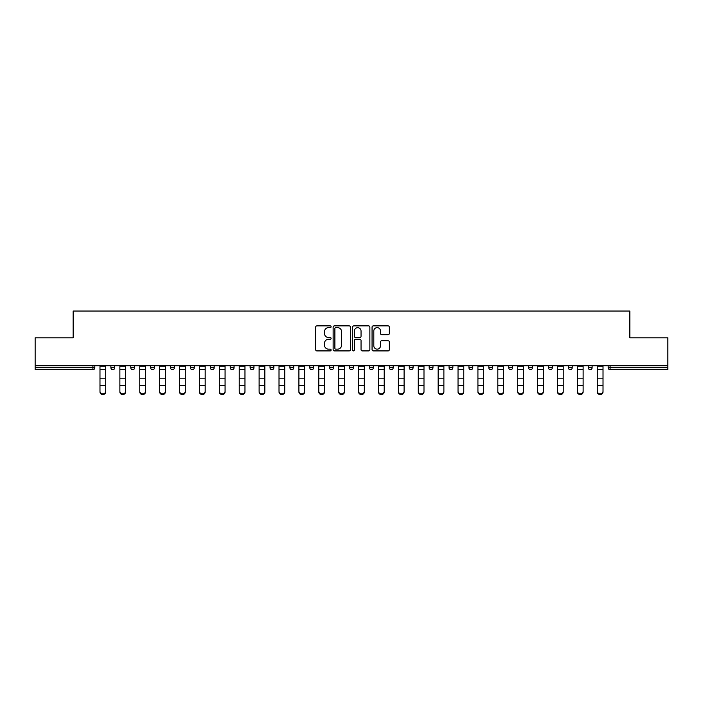 <?xml version="1.0" encoding="UTF-8"?>
<svg xmlns="http://www.w3.org/2000/svg" width="703" height="703" viewBox="0 0 703 703"><rect width="100%" height="100%" fill="white"/><g stroke="black" fill="none" stroke-linecap="round" stroke-linejoin="round"><path stroke-width="1.05" d="M331.095 326.754A0.879 0.879 0 0 0 330.225 325.876L316.921 325.876A1.248 1.248 0 0 0 315.673 327.132L315.673 349.655A1.248 1.248 0 0 0 316.921 350.911L330.225 350.911A0.879 0.879 0 0 0 331.095 350.032A0.879 0.879 0 0 0 330.225 349.154L328.503 349.154A4.007 4.007 0 0 1 324.496 345.155L324.496 343.275A4.007 4.007 0 0 1 328.503 339.268L330.225 339.268A0.879 0.879 0 0 0 331.095 338.389A0.879 0.879 0 0 0 330.225 337.519L328.503 337.519A4.007 4.007 0 0 1 324.496 333.512L324.496 331.631A4.007 4.007 0 0 1 328.503 327.633L330.225 327.633A0.879 0.879 0 0 0 331.095 326.754M388.074 334.698A1.248 1.248 0 0 0 389.33 333.45L389.33 327.132A1.248 1.248 0 0 0 388.074 325.876L373.311 325.876A1.248 1.248 0 0 0 372.054 327.132L372.054 349.655A1.248 1.248 0 0 0 373.311 350.911L388.074 350.911A1.248 1.248 0 0 0 389.33 349.655L389.33 342.018A1.248 1.248 0 0 0 388.074 340.77L381.755 340.77A1.248 1.248 0 0 0 380.508 342.018L380.508 345.806A3.348 3.348 0 0 1 377.159 349.154A3.348 3.348 0 0 1 373.811 345.806L373.811 330.981A3.348 3.348 0 0 1 377.159 327.633A3.348 3.348 0 0 1 380.508 330.981L380.508 333.45A1.248 1.248 0 0 0 381.755 334.698L388.074 334.698M35.15 365.745L35.15 337.818L73.147 337.818L73.147 311.042L629.853 311.042L629.853 337.818L667.85 337.818L667.85 365.745L35.15 365.745L35.15 367.783L92.91 367.783L92.91 365.745M350.402 327.132A1.248 1.248 0 0 0 349.154 325.876L334.382 325.876A1.248 1.248 0 0 0 333.134 327.132L333.134 349.655A1.248 1.248 0 0 0 334.382 350.911L349.154 350.911A1.248 1.248 0 0 0 350.402 349.655L350.402 327.132M353.846 325.876L368.618 325.876A1.248 1.248 0 0 1 369.866 327.132L369.866 349.655A1.248 1.248 0 0 1 368.618 350.911L362.291 350.911A1.248 1.248 0 0 1 361.043 349.655L361.043 340.524A1.248 1.248 0 0 0 359.795 339.268L355.595 339.268A1.248 1.248 0 0 0 354.347 340.524L354.347 350.032A0.879 0.879 0 0 1 353.468 350.911A0.879 0.879 0 0 1 352.598 350.032L352.598 327.132A1.248 1.248 0 0 1 353.846 325.876M92.91 369.699A1.916 1.916 0 0 0 94.826 367.783L92.91 367.783L92.91 369.699A1.916 1.916 0 0 0 94.826 367.783L94.826 365.745L94.826 367.783A1.916 1.916 0 0 1 92.91 369.699L35.15 369.699L35.15 367.783M667.85 365.745L667.85 369.699L610.09 369.699A1.916 1.916 0 0 1 608.174 367.783L608.174 365.745M110.889 365.745L110.889 367.783L110.889 365.745M112.805 369.699A1.916 1.916 0 0 1 110.889 367.783A1.916 1.916 0 0 0 112.805 369.699A1.916 1.916 0 0 0 114.712 367.783L114.712 365.745L114.712 367.783A1.916 1.916 0 0 1 112.805 369.699A1.916 1.916 0 0 1 110.889 367.783L114.712 367.783A1.916 1.916 0 0 1 112.805 369.699M130.784 365.745L130.784 367.783L130.784 365.745M134.607 365.745L134.607 367.783L134.607 365.745M150.67 365.745L150.67 367.783L150.67 365.745M154.502 365.745L154.502 367.783L154.502 365.745M170.565 365.745L170.565 367.783L170.565 365.745M174.388 365.745L174.388 367.783L174.388 365.745M190.46 365.745L190.46 367.783L190.46 365.745M194.283 365.745L194.283 367.783L194.283 365.745M214.169 365.745L214.169 367.783L210.346 367.783A1.916 1.916 0 0 0 212.262 369.699A1.916 1.916 0 0 1 210.346 367.783L210.346 365.745M230.241 365.745L230.241 367.783L230.241 365.745M234.064 365.745L234.064 367.783L234.064 365.745M250.127 365.745L250.127 367.783L250.127 365.745M253.959 365.745L253.959 367.783A1.916 1.916 0 0 1 252.043 369.699A1.916 1.916 0 0 1 250.127 367.783L253.959 367.783A1.916 1.916 0 0 1 252.043 369.699M270.022 365.745L270.022 367.783L270.022 365.745M273.845 365.745L273.845 367.783L273.845 365.745M289.917 365.745L289.917 367.783L289.917 365.745M293.74 365.745L293.74 367.783L293.74 365.745M309.803 365.745L309.803 367.783L309.803 365.745M313.626 365.745L313.626 367.783L313.626 365.745M329.698 365.745L329.698 367.783L329.698 365.745M333.521 365.745L333.521 367.783L333.521 365.745M349.584 365.745L349.584 367.783L349.584 365.745M353.416 365.745L353.416 367.783L353.416 365.745M373.302 365.745L373.302 367.783A1.916 1.916 0 0 1 371.395 369.699A1.916 1.916 0 0 1 369.479 367.783L369.479 365.745M393.197 365.745L393.197 367.783A1.916 1.916 0 0 1 391.281 369.699A1.916 1.916 0 0 1 389.374 367.783L389.374 365.745M413.083 365.745L413.083 367.783A1.916 1.916 0 0 1 411.176 369.699A1.916 1.916 0 0 1 409.26 367.783L409.26 365.745M432.978 365.745L432.978 367.783A1.916 1.916 0 0 1 431.062 369.699A1.916 1.916 0 0 1 429.155 367.783L429.155 365.745M450.957 369.699A1.916 1.916 0 0 0 452.873 367.783L452.873 365.745L452.873 367.783A1.916 1.916 0 0 1 450.957 369.699A1.916 1.916 0 0 1 449.041 367.783L449.041 365.745M472.759 365.745L472.759 367.783A1.916 1.916 0 0 1 470.852 369.699A1.916 1.916 0 0 1 468.936 367.783L468.936 365.745M488.831 365.745L488.831 367.783L488.831 365.745M492.654 365.745L492.654 367.783A1.916 1.916 0 0 1 490.738 369.699A1.916 1.916 0 0 1 488.831 367.783L492.654 367.783A1.916 1.916 0 0 1 490.738 369.699M510.633 369.699A1.916 1.916 0 0 0 512.54 367.783L512.54 365.745L512.54 367.783A1.916 1.916 0 0 1 510.633 369.699A1.916 1.916 0 0 1 508.717 367.783L508.717 365.745M528.612 365.745L528.612 367.783L528.612 365.745M532.435 365.745L532.435 367.783A1.916 1.916 0 0 1 530.519 369.699A1.916 1.916 0 0 1 528.612 367.783L532.435 367.783A1.916 1.916 0 0 1 530.519 369.699A1.916 1.916 0 0 0 532.435 367.783M548.498 367.783A1.916 1.916 0 0 0 550.414 369.699A1.916 1.916 0 0 0 552.33 367.783L552.33 365.745L552.33 367.783L548.498 367.783A1.916 1.916 0 0 0 550.414 369.699A1.916 1.916 0 0 1 548.498 367.783L548.498 365.745M568.393 365.745L568.393 367.783L568.393 365.745M572.216 365.745L572.216 367.783L572.216 365.745M592.111 365.745L592.111 367.783A1.916 1.916 0 0 1 590.195 369.699A1.916 1.916 0 0 1 588.288 367.783L588.288 365.745M132.691 369.699A1.916 1.916 0 0 1 130.784 367.783A1.916 1.916 0 0 0 132.691 369.699A1.916 1.916 0 0 0 134.607 367.783A1.916 1.916 0 0 1 132.691 369.699A1.916 1.916 0 0 1 130.784 367.783L134.607 367.783A1.916 1.916 0 0 1 132.691 369.699M152.586 369.699A1.916 1.916 0 0 1 150.67 367.783A1.916 1.916 0 0 0 152.586 369.699A1.916 1.916 0 0 0 154.502 367.783A1.916 1.916 0 0 1 152.586 369.699A1.916 1.916 0 0 1 150.67 367.783L154.502 367.783A1.916 1.916 0 0 1 152.586 369.699M172.481 369.699A1.916 1.916 0 0 1 170.565 367.783A1.916 1.916 0 0 0 172.481 369.699A1.916 1.916 0 0 0 174.388 367.783A1.916 1.916 0 0 1 172.481 369.699A1.916 1.916 0 0 1 170.565 367.783L174.388 367.783A1.916 1.916 0 0 1 172.481 369.699M192.367 369.699A1.916 1.916 0 0 1 190.46 367.783A1.916 1.916 0 0 0 192.367 369.699A1.916 1.916 0 0 0 194.283 367.783A1.916 1.916 0 0 1 192.367 369.699A1.916 1.916 0 0 1 190.46 367.783L194.283 367.783A1.916 1.916 0 0 1 192.367 369.699M212.262 369.699A1.916 1.916 0 0 0 214.169 367.783A1.916 1.916 0 0 1 212.262 369.699A1.916 1.916 0 0 1 210.346 367.783M232.148 369.699A1.916 1.916 0 0 1 230.241 367.783L234.064 367.783A1.916 1.916 0 0 1 232.148 369.699A1.916 1.916 0 0 0 234.064 367.783A1.916 1.916 0 0 1 232.148 369.699M271.938 369.699A1.916 1.916 0 0 1 270.022 367.783L273.845 367.783A1.916 1.916 0 0 1 271.938 369.699A1.916 1.916 0 0 0 273.845 367.783M291.824 369.699A1.916 1.916 0 0 1 289.917 367.783A1.916 1.916 0 0 0 291.824 369.699A1.916 1.916 0 0 0 293.74 367.783A1.916 1.916 0 0 1 291.824 369.699A1.916 1.916 0 0 1 289.917 367.783L293.74 367.783M311.719 369.699A1.916 1.916 0 0 1 309.803 367.783L313.626 367.783A1.916 1.916 0 0 1 311.719 369.699A1.916 1.916 0 0 0 313.626 367.783M331.605 369.699A1.916 1.916 0 0 1 329.698 367.783L333.521 367.783A1.916 1.916 0 0 1 331.605 369.699A1.916 1.916 0 0 0 333.521 367.783M351.5 369.699A1.916 1.916 0 0 1 349.584 367.783A1.916 1.916 0 0 0 351.5 369.699A1.916 1.916 0 0 0 353.416 367.783A1.916 1.916 0 0 1 351.5 369.699A1.916 1.916 0 0 1 349.584 367.783L353.416 367.783M570.309 369.699A1.916 1.916 0 0 1 568.393 367.783L572.216 367.783A1.916 1.916 0 0 1 570.309 369.699A1.916 1.916 0 0 0 572.216 367.783A1.916 1.916 0 0 1 570.309 369.699M335.762 327.633A0.879 0.879 0 0 0 334.883 328.503L334.883 348.284A0.879 0.879 0 0 0 335.762 349.154L337.572 349.154A4.007 4.007 0 0 0 341.579 345.155L341.579 331.631A4.007 4.007 0 0 0 337.572 327.633L335.762 327.633M361.043 331.043A3.348 3.348 0 0 0 357.695 327.695A3.348 3.348 0 0 0 354.347 331.043L354.347 336.262A1.248 1.248 0 0 0 355.595 337.519L359.795 337.519A1.248 1.248 0 0 0 361.043 336.262L361.043 331.043M99.984 386.105L99.984 391.263A2.865 2.601 0 0 0 102.858 393.865A2.865 2.601 0 0 0 105.722 391.263L105.722 391.958A2.865 2.601 180 0 1 102.858 394.559A2.865 2.601 180 0 1 99.984 391.958M105.722 391.263L105.722 365.745M99.984 391.263L99.984 365.745M119.879 386.105L119.879 391.263A2.865 2.601 0 0 0 122.753 393.865A2.865 2.601 0 0 0 125.617 391.263L125.617 391.958A2.865 2.601 180 0 1 122.753 394.559A2.865 2.601 180 0 1 119.879 391.958M125.617 386.105L125.617 391.958M139.774 386.105L139.774 391.263A2.865 2.601 0 0 0 142.639 393.865A2.865 2.601 0 0 0 145.512 391.263L145.512 391.958A2.865 2.601 180 0 1 142.639 394.559A2.865 2.601 180 0 1 139.774 391.958M145.512 386.105L145.512 391.958M159.66 386.105L159.66 391.263A2.865 2.601 0 0 0 162.534 393.865A2.865 2.601 0 0 0 165.398 391.263L165.398 391.958A2.865 2.601 180 0 1 162.534 394.559A2.865 2.601 180 0 1 159.66 391.958M165.398 386.105L165.398 391.958M179.555 386.105L179.555 391.263A2.865 2.601 0 0 0 182.42 393.865A2.865 2.601 0 0 0 185.293 391.263L185.293 391.958A2.865 2.601 180 0 1 182.42 394.559A2.865 2.601 180 0 1 179.555 391.958M185.293 386.105L185.293 391.958M199.441 386.105L199.441 391.263A2.865 2.601 0 0 0 202.315 393.865A2.865 2.601 0 0 0 205.179 391.263L205.179 391.958A2.865 2.601 180 0 1 202.315 394.559A2.865 2.601 180 0 1 199.441 391.958M125.617 391.263L125.617 365.745M119.879 391.263L119.879 365.745M145.512 391.263L145.512 365.745M139.774 391.263L139.774 365.745M165.398 391.263L165.398 365.745M159.66 391.263L159.66 365.745M185.293 391.263L185.293 365.745M179.555 391.263L179.555 365.745M205.179 391.263L205.179 365.745M199.441 391.263L199.441 365.745M219.336 386.105L219.336 391.263A2.865 2.601 0 0 0 222.21 393.865A2.865 2.601 0 0 0 225.074 391.263L225.074 391.958A2.865 2.601 180 0 1 222.21 394.559A2.865 2.601 180 0 1 219.336 391.958M225.074 391.958L225.074 365.745M219.336 391.263L219.336 365.745M239.231 386.105L239.231 391.263A2.865 2.601 0 0 0 242.096 393.865A2.865 2.601 0 0 0 244.969 391.263L244.969 391.958A2.865 2.601 180 0 1 242.096 394.559A2.865 2.601 180 0 1 239.231 391.958M244.969 391.263L244.969 365.745M239.231 391.263L239.231 365.745M259.117 386.105L259.117 391.263A2.865 2.601 0 0 0 261.991 393.865A2.865 2.601 0 0 0 264.855 391.263L264.855 391.958A2.865 2.601 180 0 1 261.991 394.559A2.865 2.601 180 0 1 259.117 391.958M264.855 391.263L264.855 365.745M259.117 391.263L259.117 365.745M279.012 386.105L279.012 391.263A2.865 2.601 0 0 0 281.877 393.865A2.865 2.601 0 0 0 284.75 391.263L284.75 391.958A2.865 2.601 180 0 1 281.877 394.559A2.865 2.601 180 0 1 279.012 391.958M284.75 391.263L284.75 365.745M279.012 391.263L279.012 365.745M298.907 386.105L298.907 391.263A2.865 2.601 0 0 0 304.636 391.263L304.636 391.958A2.865 2.601 180 0 1 298.907 391.958M304.636 391.263L304.636 365.745M298.907 391.263L298.907 365.745M318.793 386.105L318.793 391.263A2.865 2.601 0 0 0 321.666 393.865A2.865 2.601 0 0 0 324.531 391.263L324.531 391.958A2.865 2.601 180 0 1 321.666 394.559A2.865 2.601 180 0 1 318.793 391.958M324.531 391.263L324.531 365.745M318.793 391.263L318.793 365.745M338.688 386.105L338.688 391.263A2.865 2.601 0 0 0 341.553 393.865A2.865 2.601 0 0 0 344.426 391.263L344.426 391.958A2.865 2.601 180 0 1 341.553 394.559A2.865 2.601 180 0 1 338.688 391.958M344.426 391.263L344.426 365.745M338.688 391.263L338.688 365.745M358.574 386.105L358.574 391.263A2.865 2.601 0 0 0 361.447 393.865A2.865 2.601 0 0 0 364.312 391.263L364.312 391.958A2.865 2.601 180 0 1 361.447 394.559A2.865 2.601 180 0 1 358.574 391.958M364.312 391.263L364.312 365.745M358.574 391.263L358.574 365.745M378.469 386.105L378.469 391.263A2.865 2.601 0 0 0 381.334 393.865A2.865 2.601 0 0 0 384.207 391.263L384.207 391.958A2.865 2.601 180 0 1 381.334 394.559A2.865 2.601 180 0 1 378.469 391.958M384.207 391.263L384.207 365.745M378.469 391.263L378.469 365.745M398.364 386.105L398.364 391.263A2.865 2.601 0 0 0 404.093 391.263L404.093 391.958A2.865 2.601 180 0 1 398.364 391.958M404.093 391.263L404.093 365.745M398.364 391.263L398.364 365.745M418.25 386.105L418.25 391.263A2.865 2.601 0 0 0 421.123 393.865A2.865 2.601 0 0 0 423.988 391.263L423.988 391.958A2.865 2.601 180 0 1 421.123 394.559A2.865 2.601 180 0 1 418.25 391.958M423.988 391.263L423.988 365.745M418.25 391.263L418.25 365.745M438.145 386.105L438.145 391.263A2.865 2.601 0 0 0 441.009 393.865A2.865 2.601 0 0 0 443.883 391.263L443.883 391.958A2.865 2.601 180 0 1 441.009 394.559A2.865 2.601 180 0 1 438.145 391.958M443.883 391.263L443.883 365.745M438.145 391.263L438.145 365.745M458.031 386.105L458.031 391.263A2.865 2.601 0 0 0 460.904 393.865A2.865 2.601 0 0 0 463.769 391.263L463.769 391.958A2.865 2.601 180 0 1 460.904 394.559A2.865 2.601 180 0 1 458.031 391.958M463.769 391.263L463.769 365.745M458.031 391.263L458.031 365.745M477.926 386.105L477.926 391.263A2.865 2.601 0 0 0 480.79 393.865A2.865 2.601 0 0 0 483.664 391.263L483.664 391.958A2.865 2.601 180 0 1 480.79 394.559A2.865 2.601 180 0 1 477.926 391.958M483.664 391.263L483.664 365.745M477.926 391.263L477.926 365.745M497.821 386.105L497.821 391.263A2.865 2.601 0 0 0 500.685 393.865A2.865 2.601 0 0 0 503.559 391.263L503.559 391.958A2.865 2.601 180 0 1 500.685 394.559A2.865 2.601 180 0 1 497.821 391.958M503.559 391.263L503.559 365.745M497.821 391.263L497.821 365.745M517.707 386.105L517.707 391.263A2.865 2.601 0 0 0 520.58 393.865A2.865 2.601 0 0 0 523.445 391.263L523.445 391.958A2.865 2.601 180 0 1 520.58 394.559A2.865 2.601 180 0 1 517.707 391.958M523.445 391.263L523.445 365.745M517.707 391.263L517.707 365.745M537.602 386.105L537.602 391.263A2.865 2.601 0 0 0 540.466 393.865A2.865 2.601 0 0 0 543.34 391.263L543.34 391.958A2.865 2.601 180 0 1 540.466 394.559A2.865 2.601 180 0 1 537.602 391.958M543.34 391.263L543.34 365.745M537.602 391.263L537.602 365.745M557.488 386.105L557.488 391.263A2.865 2.601 0 0 0 560.361 393.865A2.865 2.601 0 0 0 563.226 391.263L563.226 391.958A2.865 2.601 180 0 1 560.361 394.559A2.865 2.601 180 0 1 557.488 391.958M563.226 391.958L563.226 365.745M557.488 391.263L557.488 365.745M577.383 386.105L577.383 391.263A2.865 2.601 0 0 0 580.247 393.865A2.865 2.601 0 0 0 583.121 391.263L583.121 391.958A2.865 2.601 180 0 1 580.247 394.559A2.865 2.601 180 0 1 577.383 391.958M583.121 391.958L583.121 365.745M577.383 391.263L577.383 365.745M597.278 386.105L597.278 391.263A2.865 2.601 0 0 0 600.142 393.865A2.865 2.601 0 0 0 603.016 391.263L603.016 391.958A2.865 2.601 180 0 1 600.142 394.559A2.865 2.601 180 0 1 597.278 391.958M603.016 391.958L603.016 365.745M597.278 391.263L597.278 365.745M610.09 365.745L610.09 367.783L667.85 367.783M608.174 367.783L610.09 367.783L610.09 369.699M371.395 369.699A1.916 1.916 0 0 0 373.302 367.783L369.479 367.783M391.281 369.699A1.916 1.916 0 0 0 393.197 367.783L389.374 367.783M411.176 369.699A1.916 1.916 0 0 0 413.083 367.783L409.26 367.783M431.062 369.699A1.916 1.916 0 0 0 432.978 367.783L429.155 367.783M452.873 367.783L449.041 367.783M470.852 369.699A1.916 1.916 0 0 0 472.759 367.783L468.936 367.783M512.54 367.783L508.717 367.783M550.414 369.699A1.916 1.916 0 0 0 552.33 367.783M590.195 369.699A1.916 1.916 0 0 0 592.111 367.783L588.288 367.783M99.984 378.82L105.722 378.82M99.984 385.402L105.722 385.402M99.984 369.699L105.722 369.699M99.984 366.131L105.722 366.131M119.879 378.82L125.617 378.82M119.879 385.402L125.617 385.402M119.879 369.699L125.617 369.699M119.879 366.131L125.617 366.131M139.774 378.82L145.512 378.82M139.774 385.402L145.512 385.402M139.774 369.699L145.512 369.699M139.774 366.131L145.512 366.131M159.66 378.82L165.398 378.82M159.66 385.402L165.398 385.402M159.66 369.699L165.398 369.699M159.66 366.131L165.398 366.131M179.555 378.82L185.293 378.82M179.555 385.402L185.293 385.402M179.555 369.699L185.293 369.699M179.555 366.131L185.293 366.131M199.441 378.82L205.179 378.82M199.441 385.402L205.179 385.402M199.441 369.699L205.179 369.699M199.441 366.131L205.179 366.131M219.336 378.82L225.074 378.82M219.336 385.402L225.074 385.402M219.336 369.699L225.074 369.699M219.336 366.131L225.074 366.131M239.231 378.82L244.969 378.82M239.231 385.402L244.969 385.402M239.231 369.699L244.969 369.699M239.231 366.131L244.969 366.131M259.117 378.82L264.855 378.82M259.117 385.402L264.855 385.402M259.117 369.699L264.855 369.699M259.117 366.131L264.855 366.131M279.012 378.82L284.75 378.82M279.012 385.402L284.75 385.402M279.012 369.699L284.75 369.699M279.012 366.131L284.75 366.131M298.907 378.82L304.636 378.82M298.907 385.402L304.636 385.402M298.907 369.699L304.636 369.699M298.907 366.131L304.636 366.131M318.793 378.82L324.531 378.82M318.793 385.402L324.531 385.402M318.793 369.699L324.531 369.699M318.793 366.131L324.531 366.131M338.688 378.82L344.426 378.82M338.688 385.402L344.426 385.402M338.688 369.699L344.426 369.699M338.688 366.131L344.426 366.131M358.574 378.82L364.312 378.82M358.574 385.402L364.312 385.402M358.574 369.699L364.312 369.699M358.574 366.131L364.312 366.131M378.469 378.82L384.207 378.82M378.469 385.402L384.207 385.402M378.469 369.699L384.207 369.699M378.469 366.131L384.207 366.131M398.364 378.82L404.093 378.82M398.364 385.402L404.093 385.402M398.364 369.699L404.093 369.699M398.364 366.131L404.093 366.131M418.25 378.82L423.988 378.82M418.25 385.402L423.988 385.402M418.25 369.699L423.988 369.699M418.25 366.131L423.988 366.131M438.145 378.82L443.883 378.82M438.145 385.402L443.883 385.402M438.145 369.699L443.883 369.699M438.145 366.131L443.883 366.131M458.031 378.82L463.769 378.82M458.031 385.402L463.769 385.402M458.031 369.699L463.769 369.699M458.031 366.131L463.769 366.131M477.926 378.82L483.664 378.82M477.926 385.402L483.664 385.402M477.926 369.699L483.664 369.699M477.926 366.131L483.664 366.131M497.821 378.82L503.559 378.82M497.821 385.402L503.559 385.402M497.821 369.699L503.559 369.699M497.821 366.131L503.559 366.131M517.707 378.82L523.445 378.82M517.707 385.402L523.445 385.402M517.707 369.699L523.445 369.699M517.707 366.131L523.445 366.131M537.602 378.82L543.34 378.82M537.602 385.402L543.34 385.402M537.602 369.699L543.34 369.699M537.602 366.131L543.34 366.131M557.488 378.82L563.226 378.82M557.488 385.402L563.226 385.402M557.488 369.699L563.226 369.699M557.488 366.131L563.226 366.131M577.383 378.82L583.121 378.82M577.383 385.402L583.121 385.402M577.383 369.699L583.121 369.699M577.383 366.131L583.121 366.131M597.278 378.82L603.016 378.82M597.278 385.402L603.016 385.402M597.278 369.699L603.016 369.699M597.278 366.131L603.016 366.131"/></g></svg>
